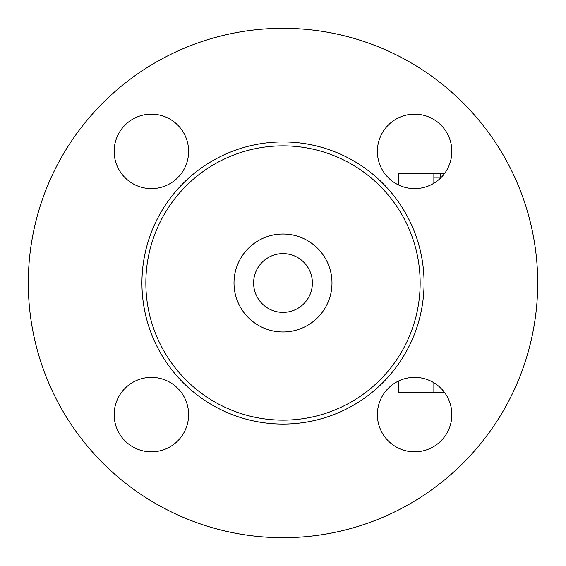 <?xml version="1.0" encoding="UTF-8"?>
<svg xmlns="http://www.w3.org/2000/svg" width="566" height="566" viewBox="0 0 566 566"><rect width="100%" height="100%" fill="white"/><g stroke="black" fill="none" stroke-linecap="round" stroke-linejoin="round"><path stroke-width="0.85" d="M537.7 283A254.7 254.7 0 0 1 155.65 503.577A254.7 254.7 0 0 1 155.65 62.423A254.7 254.7 0 0 1 537.7 283M420.149 283A137.149 137.149 0 0 1 214.429 401.775A137.149 137.149 0 0 1 214.429 164.225A137.149 137.149 0 0 1 420.149 283M377.388 151.391A37.229 37.229 0 0 1 414.609 114.162A37.229 37.229 0 0 1 451.838 151.391A37.229 37.229 0 0 1 414.609 188.612A37.229 37.229 0 0 1 377.388 151.391M414.609 377.388A37.229 37.229 0 0 1 451.838 414.609A37.229 37.229 0 0 1 414.609 451.838A37.229 37.229 0 0 1 377.388 414.609A37.229 37.229 0 0 1 414.609 377.388M188.612 414.609A37.229 37.229 0 0 1 151.391 451.838A37.229 37.229 0 0 1 114.162 414.609A37.229 37.229 0 0 1 151.391 377.388A37.229 37.229 0 0 1 188.612 414.609M151.391 188.612A37.229 37.229 0 0 1 114.162 151.391A37.229 37.229 0 0 1 151.391 114.162A37.229 37.229 0 0 1 188.612 151.391A37.229 37.229 0 0 1 151.391 188.612M433.86 183.25L433.86 173.281L440.129 173.281L440.405 177.179M398.591 184.99L398.591 173.281L444.749 173.238M312.39 283A29.39 29.39 0 0 1 268.305 308.449A29.39 29.39 0 0 1 268.305 257.551A29.39 29.39 0 0 1 312.39 283M331.98 283A48.98 48.98 0 0 1 258.506 325.422A48.98 48.98 0 0 1 258.506 240.578A48.98 48.98 0 0 1 331.98 283M398.591 381.01L398.591 392.719L444.749 392.762M433.86 177.179L441.459 177.179M433.86 392.719L433.86 382.75M424.061 283A141.061 141.061 0 0 0 212.469 160.836A141.061 141.061 0 0 0 212.469 405.164A141.061 141.061 0 0 0 424.061 283"/></g></svg>
